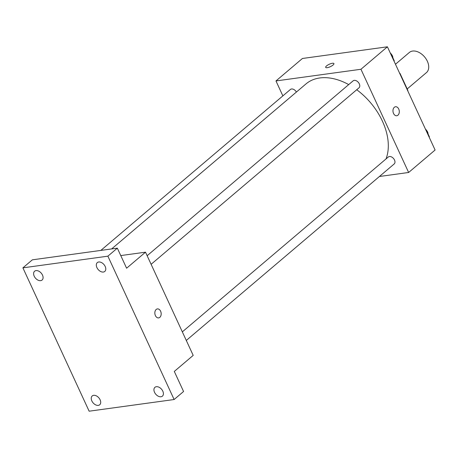 <?xml version="1.0" encoding="UTF-8"?>
<svg xmlns="http://www.w3.org/2000/svg" width="458" height="458" viewBox="0 0 458 458"><rect width="100%" height="100%" fill="white"/><g stroke="black" fill="none" stroke-linecap="round" stroke-linejoin="round"><path stroke-width="0.69" d="M407.196 88.944L426.45 72.599A13.208 8.719 -130.3 0 0 424.549 56.884A13.208 8.719 -130.3 0 0 409.355 52.464L395.472 64.252M399.84 73.709L400.069 73.515A17.736 11.713 -130.3 0 0 399.531 73.028M400.069 73.515L407.843 90.341A17.736 11.713 -130.3 0 1 407.792 90.907M282.867 95.877L275.968 80.94L302.429 58.481L387.411 46.802L435.1 150.012L408.639 172.477L379.419 176.49M275.968 80.94L360.95 69.267L387.411 46.802M360.95 69.267L408.639 172.477M395.517 106.748A4.54 3.143 -97.8 0 1 399.05 109.897A4.54 3.143 -97.8 0 1 397.956 115.187A4.54 3.143 -97.8 0 1 396.754 115.742A4.54 3.143 -97.8 0 1 393.021 111.672A4.54 3.143 -97.8 0 1 395.517 106.748A4.54 3.143 -97.8 0 1 399.055 109.897A4.54 3.143 -97.8 0 1 397.956 115.187A4.54 3.143 -97.8 0 1 396.754 115.742M386.008 158.943A56.122 37.064 -130.3 0 0 356.719 89.745M348.704 84.593A56.122 37.064 -130.3 0 0 305.984 83.923L111.62 248.934M296.4 92.058A4.557 3.011 -130.3 0 0 290.412 89.47L100.84 250.417M151.111 264.306L359.009 87.799A4.557 3.011 -130.3 0 0 358.356 82.383A4.557 3.011 -130.3 0 0 353.112 80.854L147.144 255.719M186.291 340.449L394.195 163.947A4.557 3.011 -130.3 0 0 393.542 158.525A4.557 3.011 -130.3 0 0 388.298 157.002L182.33 331.867M325.678 67.383A4.54 1.322 155.2 0 1 327.756 65.07A4.54 1.322 155.2 0 1 332.399 63.273A4.54 1.322 155.2 0 1 333.922 63.57A4.54 1.322 155.2 0 1 330.355 66.679A4.54 1.322 155.2 0 1 325.678 67.378A4.54 1.322 155.2 0 1 327.751 65.07A4.54 1.322 155.2 0 1 332.399 63.273A4.54 1.322 155.2 0 1 333.922 63.57M145.507 252.175L193.196 355.385L174.298 371.432L183.566 391.498L174.12 399.519L89.138 411.198L22.9 267.85L32.352 259.829L117.334 248.15L126.603 268.216L145.507 252.175L120.763 255.575M22.9 267.85L107.882 256.171L117.334 248.15M107.882 256.171L174.12 399.519M157.392 308.91A4.54 3.143 -97.8 0 1 160.924 312.058A4.54 3.143 -97.8 0 1 159.831 317.348A4.54 3.143 -97.8 0 1 158.628 317.904A4.54 3.143 -97.8 0 1 154.896 313.833A4.54 3.143 -97.8 0 1 157.392 308.91A4.54 3.143 -97.8 0 1 160.93 312.058A4.54 3.143 -97.8 0 1 159.831 317.348A4.54 3.143 -97.8 0 1 158.628 317.904M42.485 275.069A5.782 3.819 49.7 0 1 42.09 280.044A5.782 3.819 49.7 0 1 34.213 276.203A5.782 3.819 49.7 0 1 34.602 271.228A5.782 3.819 49.7 0 1 42.485 275.069M100.107 399.782A5.782 3.819 49.7 0 1 99.718 404.757A5.782 3.819 49.7 0 1 91.84 400.916A5.782 3.819 49.7 0 1 92.23 395.941A5.782 3.819 49.7 0 1 100.107 399.782M162.808 391.166A5.782 3.819 49.7 0 1 162.413 396.141A5.782 3.819 49.7 0 1 154.535 392.3A5.782 3.819 49.7 0 1 154.93 387.325A5.782 3.819 49.7 0 1 162.808 391.166M105.18 266.453A5.782 3.819 49.7 0 1 104.79 271.428A5.782 3.819 49.7 0 1 96.913 267.587A5.782 3.819 49.7 0 1 97.302 262.611A5.782 3.819 49.7 0 1 105.18 266.453M425.551 129.345L426.02 129.545L429.461 136.994L429.22 137.291M428.053 133.948A4.557 3.011 -130.3 0 0 426.261 130.061M390.365 53.197L390.834 53.397L394.275 60.845L394.035 61.143M392.872 57.805A4.557 3.011 -130.3 0 0 391.075 53.912"/></g></svg>
